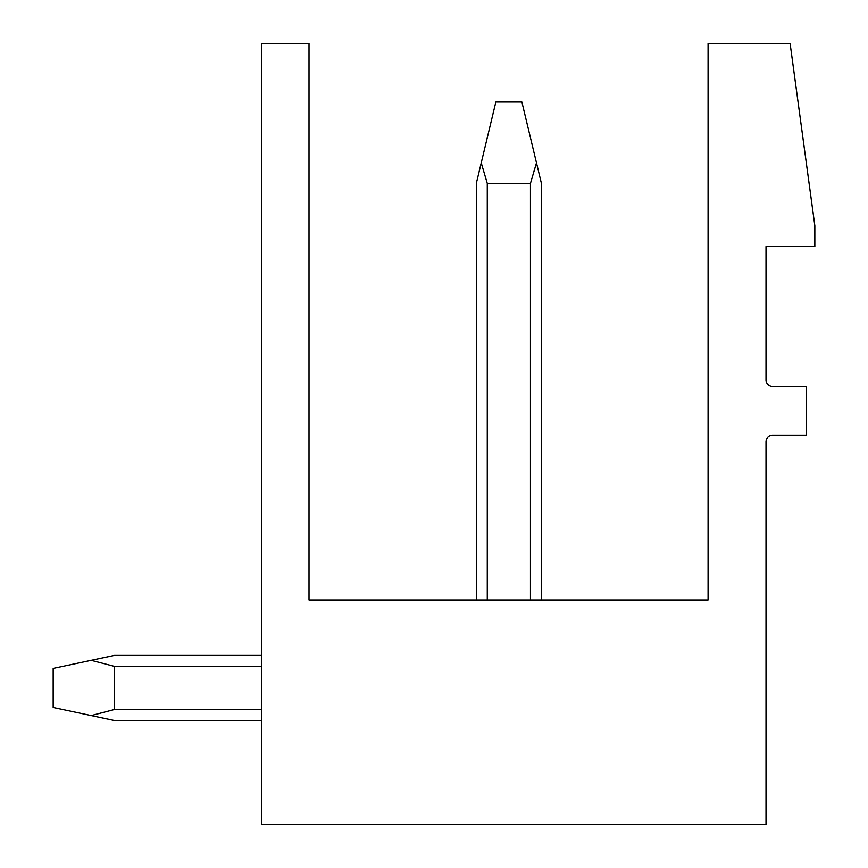 <?xml version="1.0" encoding="UTF-8"?>
<svg xmlns="http://www.w3.org/2000/svg" width="868" height="868" viewBox="0 0 868 868"><rect width="100%" height="100%" fill="white"/><g stroke="black" fill="none" stroke-linecap="round" stroke-linejoin="round"><path stroke-width="1.3" d="M309.008 43.4L309.008 600.005L708.071 600.005L708.071 43.4L790.097 43.4L814.835 225.68L814.835 246.512L766.01 246.512L766.01 379.967A6.51 6.51 0 0 0 772.52 386.477L806.372 386.477L806.372 435.302L772.52 435.302A6.51 6.51 0 0 0 766.01 441.812L766.01 824.6L261.485 824.6L261.485 43.4L309.008 43.4M530.457 600.005L530.457 183.365L536.489 162.826L541.415 183.365L541.415 600.005M487.274 600.005L487.274 183.365L481.241 162.826L476.315 183.365L476.315 600.005M536.489 162.826L521.885 101.99L495.845 101.99L481.241 162.826M487.274 183.365L530.457 183.365M261.485 655.405L114.359 655.405L91.183 660.331L114.359 666.364L261.485 666.364M261.485 720.505L114.359 720.505L91.183 715.579L114.359 709.547L261.485 709.547M114.359 666.364L114.359 709.547M91.183 660.331L53.165 668.425L53.165 707.485L91.183 715.579"/></g></svg>
